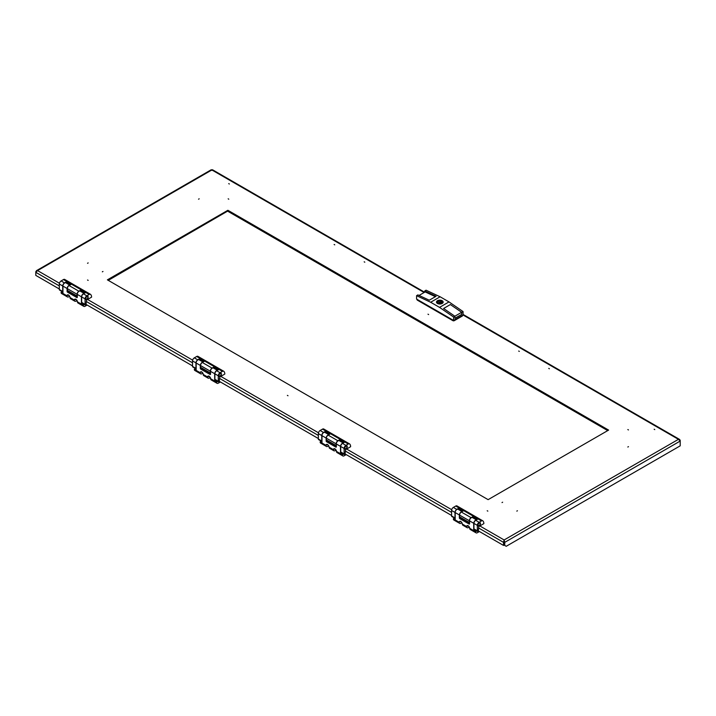 <?xml version="1.0" encoding="UTF-8"?>
<svg xmlns="http://www.w3.org/2000/svg" width="716" height="716" viewBox="0 0 716 716"><rect width="100%" height="100%" fill="white"/><g stroke="black" fill="none" stroke-linecap="round" stroke-linejoin="round"><path stroke-width="1.07" d="M334.121 244.478L334.748 244.836L334.121 244.478M228.726 183.627L229.353 183.985L228.726 183.627M364.175 261.823L364.793 262.181L364.175 261.823M549.387 368.758L548.76 368.391L549.387 368.758M654.773 429.6L654.155 429.242L654.773 429.6M519.333 351.404L518.706 351.046L519.333 351.404M102.343 271.82L102.97 271.462L102.343 271.82M502.014 502.569L502.632 502.211L502.014 502.569M628.46 429.931L627.834 429.564L628.46 429.931M628.46 446.659L627.834 447.017L628.46 446.659M228.162 198.824L228.789 199.182L228.162 198.824M199.182 198.824L198.565 199.182L199.182 198.824M428.624 314.557L427.998 314.19L428.624 314.557M87.54 280.01L88.166 280.368L87.54 280.01M87.54 263.273L88.166 262.915L87.54 263.273M288.002 395.742L287.376 395.384L288.002 395.742M487.838 511.117L487.211 510.759L487.838 511.117M516.818 511.117L517.435 510.759L516.818 511.117M227.885 210.28L608.609 430.092L488.115 499.652L107.391 279.849L227.885 210.28L227.885 210.969L608.018 430.432L227.885 210.969L108.286 280.359M479.854 525.956L504.127 539.971L504.744 542.352L504.153 542.012L504.127 539.971L503.518 542.352L504.109 542.012L504.109 545.091L503.518 545.431L503.518 542.352L478.521 527.925M504.127 540.661L504.109 542.012M35.8 271.615L35.8 272.322L37.554 270.603L36.435 270.684L36.069 271.767M59.312 285.899L35.8 272.322L35.8 275.4L59.312 288.978M86.233 304.515L192.541 365.894M219.454 381.431L318.36 438.532M345.273 454.069L451.581 515.448M478.494 530.986L503.518 545.431M504.127 539.971L678.446 439.338L680.2 441.056L680.2 445.844L506.221 546.29L504.744 545.431L504.744 542.352L680.2 441.056L680.2 440.349L679.565 439.418L678.446 439.338L463.064 314.986L453.595 320.455L416.587 299.091L416.587 295.672L417.92 294.903L429.269 300.219L436.08 296.281L424.731 290.973L424.731 292.173M504.153 542.012L504.153 545.091L504.744 545.431M211.256 170.319L212.482 170.319M439.382 302.34L440.456 302.08L439.382 302.34M437.682 303.324A3.034 1.754 0 0 0 438.174 303.557L438.953 303.101A1.969 1.137 0 0 0 441.799 302.08A1.969 1.137 0 0 0 441.593 301.579L442.372 301.132A3.034 1.754 0 0 0 441.486 300.613L440.707 301.069A1.969 1.137 0 0 0 437.861 302.08A1.969 1.137 0 0 0 438.067 302.591L437.288 303.038A3.034 1.754 0 0 0 437.682 303.324M436.483 302.17A3.347 1.933 180 0 1 437.539 300.845M437.458 303.45A3.347 1.933 180 0 1 436.483 302.08A3.347 1.933 180 0 1 438.55 300.299A3.347 1.933 180 0 1 442.193 300.72A3.347 1.933 180 0 1 443.177 302.08A3.347 1.933 180 0 1 441.11 303.87A3.347 1.933 180 0 1 437.458 303.45M442.193 300.89A3.347 1.933 180 0 1 443.177 302.17M462.554 315.291L462.554 315.675A0.967 0.555 180 0 1 462.267 316.069L454.275 320.679A0.967 0.555 180 0 1 452.915 320.679L417.383 300.174A0.967 0.555 180 0 1 417.106 299.78L417.106 299.395M419.066 295.44L425.17 291.913L435.409 296.675M443.598 308.489L450.391 304.551L443.58 308.48L454.929 316.275L453.595 317.036L439.535 307.379L449.004 301.91L463.064 311.567L461.739 312.337L461.739 314.387L454.929 318.325L454.929 316.275M454.857 316.221L461.65 312.301L450.391 304.569L461.739 312.337M454.929 318.217L461.739 314.387M461.65 312.301L461.65 314.342M453.595 320.455L453.595 317.036M463.064 314.986L463.064 311.567M449.004 301.91L440.125 296.782L426.065 290.204L424.731 290.973M440.125 296.782L430.647 302.259L439.535 307.379M430.647 302.259L416.587 295.672M438.067 303.512L438.067 302.591M440.707 303.101L440.707 301.069M441.486 302.698L441.486 300.613M441.593 302.591L441.593 301.579M607.714 430.602L227.885 211.309M477.393 531.29A1.253 0.725 -60 0 1 477.008 531.254A1.253 0.725 -60 0 1 476.793 530.986L475.558 531.702A2.515 1.45 120 0 0 476.077 532.856L470.233 529.473A2.515 1.45 120 0 1 469.723 528.471L469.705 528.327A2.202 1.271 60 0 0 468.157 525.786A2.202 1.271 60 0 0 467.065 525.669A2.202 1.271 60 0 0 466.608 526.537L467.897 525.929A1.253 0.725 120 0 0 468.049 526.081A1.253 0.725 120 0 0 468.568 526.072M459.574 515.753A2.515 1.45 -60 0 1 461.202 511.94A2.515 1.45 -60 0 1 461.91 511.707M462.088 511.6L458.168 509.345A2.515 1.45 120 0 0 456.906 509.461A2.515 1.45 120 0 0 455.206 513.086M459.574 515.842A2.515 1.45 -60 0 1 459.35 514.974L459.35 518.053L460.173 517.578M469.32 527.057L468.38 527.558A2.515 1.45 -60 0 1 467.127 527.683L462.831 525.204A2.515 1.45 120 0 1 462.321 524.202L462.312 524.049A2.202 1.271 60 0 0 460.755 521.508A2.202 1.271 60 0 0 459.663 521.4A2.202 1.271 60 0 0 459.207 522.259L460.451 521.266M476.274 519.995A2.515 1.45 120 0 0 475.558 520.237A2.515 1.45 120 0 0 473.929 524.04M469.571 521.373A2.515 1.45 -60 0 1 471.271 517.758A2.515 1.45 -60 0 1 472.524 517.632L476.444 519.897M474.985 529.894L474.01 530.466L473.715 529.947L473.715 523.271A2.515 1.45 120 0 0 473.929 524.13M469.571 523.951L469.571 520.872L473.715 523.271M476.077 532.856A2.515 1.45 120 0 0 477.339 532.731L479.425 531.523M467.127 527.683A2.515 1.45 -60 0 1 466.608 526.681M454.633 518.142L453.353 518.885A2.515 1.45 120 0 0 453.881 520.031L459.726 523.405A2.515 1.45 -60 0 1 459.207 522.403M476.453 530.502L476.793 530.986M460.495 521.66A1.253 0.725 120 0 0 460.648 521.812A1.253 0.725 120 0 0 461.167 521.803M461.901 522.752L460.979 523.289A2.515 1.45 -60 0 1 459.726 523.405M453.658 518.715L455.206 519.27L455.206 512.584L459.35 514.974M469.705 528.327L475.558 531.702L475.263 531.191L476.247 530.628M474.01 530.466L475.263 531.191M460.764 517.928L459.645 518.563L469.266 524.121M459.645 518.563L459.35 518.053M479.111 522.796A1.888 1.092 -60 0 1 480.06 522.707A1.888 1.092 -60 0 1 480.347 524.21A1.888 1.092 -60 0 1 479.111 525.875A1.888 1.092 -60 0 1 478.172 525.965A1.888 1.092 -60 0 1 477.885 524.461A1.888 1.092 -60 0 1 479.111 522.796M479.505 522.644A1.888 1.092 -60 0 1 479.55 522.895A1.468 0.85 120 0 0 478.959 522.895M478.816 526.555L483.855 523.62A6.695 3.866 120 0 0 482.906 520.917A2.515 1.45 120 0 0 482.736 520.792A2.515 1.45 120 0 0 481.483 520.917L479.111 522.286A2.515 1.45 120 0 0 477.339 525.365L477.339 530.833A1.253 0.725 120 0 0 477.599 531.406A1.253 0.725 120 0 0 478.225 531.344L478.816 526.555M469.347 522.456A1.253 0.725 120 0 0 469.571 523.002L459.833 517.391A1.253 0.725 -60 0 1 459.574 516.818L469.347 522.456L469.347 520.747L459.574 515.108L459.574 516.818M458.688 509.64L458.831 508.181L456.763 509.38A2.515 1.45 120 0 0 454.982 512.459L454.982 517.928A1.253 0.725 120 0 0 455.206 518.473L451.841 516.531A1.253 0.725 -60 0 1 451.581 515.959L454.982 517.928M458.831 508.181L463.422 510.83L461.355 512.029A2.515 1.45 120 0 0 459.574 515.108M473.043 517.928L473.195 516.469L471.119 517.668A2.515 1.45 120 0 0 469.347 520.747M473.195 516.469L477.778 519.118L475.71 520.317A2.515 1.45 120 0 0 473.929 523.396L473.929 528.864L477.339 530.833M457.148 506.051A2.515 1.45 120 0 0 456.978 505.926A2.515 1.45 120 0 0 455.725 506.051L453.353 507.411A2.515 1.45 120 0 0 451.581 510.49L451.581 515.959M477.599 531.406L474.189 529.437A1.253 0.725 -60 0 1 473.929 528.864M477.787 524.918A1.468 0.85 120 0 0 478.082 525.437A1.888 1.092 -60 0 1 477.84 525.517M479.684 523.011A1.468 0.85 120 0 0 479.55 522.895L479.845 523.065A1.468 0.85 120 0 0 479.111 523.136A1.468 0.85 120 0 0 478.154 524.434A1.468 0.85 120 0 0 478.377 525.607A1.468 0.85 120 0 0 479.111 525.535A1.468 0.85 120 0 0 480.069 524.237A1.468 0.85 120 0 0 479.845 523.065M344.172 454.374A1.253 0.725 -60 0 1 343.787 454.338A1.253 0.725 -60 0 1 343.573 454.078L342.338 454.785A2.515 1.45 120 0 0 342.857 455.94L337.012 452.557A2.515 1.45 120 0 1 336.493 451.554L336.484 451.411A2.202 1.271 60 0 0 334.936 448.869A2.202 1.271 60 0 0 333.835 448.753A2.202 1.271 60 0 0 333.387 449.621L334.676 449.022A1.253 0.725 120 0 0 334.828 449.165A1.253 0.725 120 0 0 335.339 449.165M326.353 438.836A2.515 1.45 -60 0 1 327.982 435.024A2.515 1.45 -60 0 1 328.689 434.791M328.868 434.693L324.948 432.428A2.515 1.45 120 0 0 323.686 432.554A2.515 1.45 120 0 0 321.985 436.169M326.353 438.926A2.515 1.45 -60 0 1 326.129 438.058L326.129 441.137L326.944 440.671M336.081 450.113L335.16 450.641A2.515 1.45 -60 0 1 333.907 450.767L329.611 448.288A2.515 1.45 120 0 1 329.091 447.285L329.083 447.133A2.202 1.271 60 0 0 327.534 444.591A2.202 1.271 60 0 0 326.433 444.484A2.202 1.271 60 0 0 325.986 445.343L327.221 444.35M343.045 443.079A2.515 1.45 120 0 0 342.338 443.32A2.515 1.45 120 0 0 340.709 447.133M336.341 444.457A2.515 1.45 -60 0 1 338.05 440.841A2.515 1.45 -60 0 1 339.303 440.716L343.224 442.98M341.765 452.986L340.789 453.55L340.485 453.031L340.485 446.354A2.515 1.45 120 0 0 340.709 447.214M336.341 447.035L336.341 443.956L340.485 446.354M342.857 455.94A2.515 1.45 120 0 0 344.119 455.815L346.204 454.606M333.907 450.767A2.515 1.45 -60 0 1 333.387 449.764M321.412 441.235L320.133 441.969A2.515 1.45 120 0 0 320.652 443.115L326.505 446.498A2.515 1.45 -60 0 1 325.986 445.486M343.224 453.586L343.573 454.078M327.275 444.743A1.253 0.725 120 0 0 327.427 444.896A1.253 0.725 120 0 0 327.937 444.887M328.68 445.835L327.758 446.372A2.515 1.45 -60 0 1 326.505 446.498M320.428 441.799L321.985 442.354L321.985 435.668L326.129 438.058M336.484 451.411L342.338 454.785L342.042 454.275L343.018 453.711M340.789 453.55L342.042 454.275M327.534 441.011L326.424 441.656L336.046 447.205M326.424 441.656L326.129 441.137M345.891 445.88A1.888 1.092 -60 0 1 346.83 445.791A1.888 1.092 -60 0 1 347.126 447.294A1.888 1.092 -60 0 1 345.891 448.959A1.888 1.092 -60 0 1 344.951 449.048A1.888 1.092 -60 0 1 344.665 447.545A1.888 1.092 -60 0 1 345.891 445.88M346.275 445.728A1.888 1.092 -60 0 1 346.329 445.978A1.468 0.85 120 0 0 345.739 445.987M345.595 449.639L350.625 446.703A6.695 3.866 120 0 0 349.685 444.001A2.515 1.45 120 0 0 349.515 443.875A2.515 1.45 120 0 0 348.262 444.001L345.891 445.37A2.515 1.45 120 0 0 344.119 448.449L344.119 453.917A1.253 0.725 120 0 0 344.378 454.49A1.253 0.725 120 0 0 345.005 454.427L345.595 449.639M339.823 441.011L339.975 439.561L337.898 440.752A2.515 1.45 120 0 0 336.126 443.83L336.126 445.54A1.253 0.725 120 0 0 336.341 446.086M336.341 446.095L326.612 440.474A1.253 0.725 -60 0 1 326.353 439.901L336.126 445.54M325.467 432.724L325.61 431.265L323.543 432.464A2.515 1.45 120 0 0 321.761 435.543L321.761 441.011A1.253 0.725 120 0 0 321.985 441.557L318.62 439.624A1.253 0.725 -60 0 1 318.36 439.042L321.761 441.011M325.61 431.265L330.201 433.914L328.125 435.113A2.515 1.45 120 0 0 326.353 438.192L326.353 439.901M339.975 439.561L344.557 442.211L342.49 443.401A2.515 1.45 120 0 0 340.709 446.48L340.709 451.948L344.119 453.917M323.927 429.135A2.515 1.45 120 0 0 323.757 429.009A2.515 1.45 120 0 0 322.504 429.135L320.133 430.495A2.515 1.45 120 0 0 318.36 433.574L318.36 439.042M344.378 454.49L340.968 452.521A1.253 0.725 -60 0 1 340.709 451.948M344.566 448.001A1.468 0.85 120 0 0 344.861 448.52A1.888 1.092 -60 0 1 344.62 448.601M346.463 446.095A1.468 0.85 120 0 0 346.329 445.978L346.625 446.149A1.468 0.85 120 0 0 345.891 446.22A1.468 0.85 120 0 0 344.933 447.518A1.468 0.85 120 0 0 345.157 448.69A1.468 0.85 120 0 0 345.891 448.619A1.468 0.85 120 0 0 346.848 447.321A1.468 0.85 120 0 0 346.625 446.149M85.132 304.819A1.253 0.725 -60 0 1 84.739 304.774A1.253 0.725 -60 0 1 84.533 304.515L83.298 305.231A2.515 1.45 120 0 0 83.817 306.376L77.972 303.002A2.515 1.45 120 0 1 77.453 302L77.444 301.848A2.202 1.271 60 0 0 75.896 299.306A2.202 1.271 60 0 0 74.795 299.199A2.202 1.271 60 0 0 74.348 300.058L75.627 299.458A1.253 0.725 120 0 0 75.78 299.61A1.253 0.725 120 0 0 76.299 299.601M67.304 289.282A2.515 1.45 -60 0 1 68.933 285.469A2.515 1.45 -60 0 1 69.649 285.228M69.819 285.129L65.899 282.865A2.515 1.45 120 0 0 64.646 282.99A2.515 1.45 120 0 0 62.945 286.615M67.304 289.371A2.515 1.45 -60 0 1 67.089 288.503L67.089 291.582L67.904 291.108M77.042 300.55L76.12 301.087A2.515 1.45 -60 0 1 74.858 301.212L70.571 298.733A2.515 1.45 120 0 1 70.052 297.722L70.043 297.579A2.202 1.271 60 0 0 68.494 295.037A2.202 1.271 60 0 0 67.394 294.929A2.202 1.271 60 0 0 66.946 295.789L68.181 294.795M84.005 293.524A2.515 1.45 120 0 0 83.298 293.757A2.515 1.45 120 0 0 81.669 297.57M77.301 294.903A2.515 1.45 -60 0 1 79.002 291.278A2.515 1.45 -60 0 1 80.255 291.161L84.175 293.417M82.716 303.423L81.74 303.987L81.445 303.477L81.445 296.791A2.515 1.45 120 0 0 81.669 297.659M77.301 297.48L77.301 294.401L81.445 296.791M83.817 306.376A2.515 1.45 120 0 0 85.07 306.251L87.155 305.052M74.858 301.212A2.515 1.45 -60 0 1 74.348 300.201M62.364 291.672L61.093 292.414A2.515 1.45 120 0 0 61.612 293.56L67.456 296.934A2.515 1.45 -60 0 1 66.946 295.932M84.184 304.031L84.533 304.515M68.226 295.189A1.253 0.725 120 0 0 68.387 295.332A1.253 0.725 120 0 0 68.897 295.332M69.64 296.281L68.718 296.809A2.515 1.45 -60 0 1 67.456 296.934M61.388 292.235L62.945 292.79L62.945 286.114L67.089 288.503M77.444 301.848L83.298 305.231L83.002 304.721L83.978 304.148M81.74 303.987L83.002 304.721M68.494 291.448L67.385 292.092L77.006 297.65M67.385 292.092L67.089 291.582M86.851 296.326A1.888 1.092 -60 0 1 87.791 296.227A1.888 1.092 -60 0 1 88.077 297.74A1.888 1.092 -60 0 1 86.851 299.404A1.888 1.092 -60 0 1 85.902 299.494A1.888 1.092 -60 0 1 85.616 297.981A1.888 1.092 -60 0 1 86.851 296.326M87.236 296.164A1.888 1.092 -60 0 1 87.28 296.424A1.468 0.85 120 0 0 86.69 296.424M86.555 300.085L91.585 297.14A6.695 3.866 120 0 0 90.637 294.446A2.515 1.45 120 0 0 90.476 294.321A2.515 1.45 120 0 0 89.214 294.446L86.851 295.815A2.515 1.45 120 0 0 85.07 298.885L85.07 304.354A1.253 0.725 120 0 0 85.329 304.935A1.253 0.725 120 0 0 85.956 304.873L86.555 300.085M77.077 295.985A1.253 0.725 120 0 0 77.301 296.531L67.573 290.92A1.253 0.725 -60 0 1 67.304 290.338L77.077 295.985L77.077 294.276L67.304 288.629L67.304 290.338M66.418 283.169L66.57 281.71L64.494 282.91A2.515 1.45 120 0 0 62.722 285.979L62.722 291.457A1.253 0.725 120 0 0 62.945 292.003L59.571 290.061A1.253 0.725 -60 0 1 59.312 289.488L62.722 291.457M66.57 281.71L71.161 284.359L69.085 285.559A2.515 1.45 120 0 0 67.304 288.629M80.783 291.457L80.926 289.998L78.858 291.197A2.515 1.45 120 0 0 77.077 294.276M80.926 289.998L85.517 292.647L83.441 293.846A2.515 1.45 120 0 0 81.669 296.925L81.669 302.394L85.07 304.354M64.879 279.571A2.515 1.45 120 0 0 64.717 279.446A2.515 1.45 120 0 0 63.456 279.571L61.093 280.94A2.515 1.45 120 0 0 59.312 284.019L59.312 289.488M85.329 304.935L81.928 302.966A1.253 0.725 -60 0 1 81.669 302.394M85.526 298.447A1.468 0.85 120 0 0 85.822 298.957A1.888 1.092 -60 0 1 85.571 299.046M87.415 296.531A1.468 0.85 120 0 0 87.28 296.424L87.585 296.594A1.468 0.85 120 0 0 86.851 296.666A1.468 0.85 120 0 0 85.893 297.954A1.468 0.85 120 0 0 86.117 299.136A1.468 0.85 120 0 0 86.851 299.055A1.468 0.85 120 0 0 87.808 297.767A1.468 0.85 120 0 0 87.585 296.594M218.353 381.735A1.253 0.725 -60 0 1 217.959 381.691A1.253 0.725 -60 0 1 217.754 381.431L216.518 382.147A2.515 1.45 120 0 0 217.037 383.293L211.193 379.919A2.515 1.45 120 0 1 210.674 378.916L210.665 378.764A2.202 1.271 60 0 0 209.117 376.222A2.202 1.271 60 0 0 208.016 376.115A2.202 1.271 60 0 0 207.568 376.974L208.857 376.374A1.253 0.725 120 0 0 209.009 376.526A1.253 0.725 120 0 0 209.519 376.518M200.534 366.198A2.515 1.45 -60 0 1 202.163 362.385A2.515 1.45 -60 0 1 202.87 362.144M203.04 362.045L199.12 359.781A2.515 1.45 120 0 0 197.867 359.906A2.515 1.45 120 0 0 196.166 363.531M200.534 366.288A2.515 1.45 -60 0 1 200.31 365.42L200.31 368.498L201.124 368.024M210.262 377.466L209.341 378.003A2.515 1.45 -60 0 1 208.079 378.129L203.791 375.649A2.515 1.45 120 0 1 203.272 374.638L203.263 374.495A2.202 1.271 60 0 0 201.715 371.953A2.202 1.271 60 0 0 200.614 371.846A2.202 1.271 60 0 0 200.167 372.705L201.402 371.711M217.225 370.44A2.515 1.45 120 0 0 216.518 370.673A2.515 1.45 120 0 0 214.889 374.486M210.522 371.819A2.515 1.45 -60 0 1 212.222 368.194A2.515 1.45 -60 0 1 213.484 368.069L217.404 370.333M215.946 380.339L214.961 380.903L214.666 380.393L214.666 373.707A2.515 1.45 120 0 0 214.889 374.575M210.522 374.396L210.522 371.318L214.666 373.707M217.037 383.293A2.515 1.45 120 0 0 218.291 383.167L220.385 381.968M208.079 378.129A2.515 1.45 -60 0 1 207.568 377.117M195.593 368.588L194.313 369.322A2.515 1.45 120 0 0 194.833 370.476L200.677 373.85A2.515 1.45 -60 0 1 200.167 372.848M217.404 380.948L217.754 381.431M201.456 372.105A1.253 0.725 120 0 0 201.608 372.248A1.253 0.725 120 0 0 202.118 372.248M202.861 373.197L201.939 373.725A2.515 1.45 -60 0 1 200.677 373.85M194.609 369.152L196.166 369.707L196.166 363.03L200.31 365.42M210.665 378.764L216.518 382.147L216.223 381.628L217.199 381.064M214.961 380.903L216.223 381.628M201.715 368.364L200.605 369.009L210.227 374.566M200.605 369.009L200.31 368.498M220.072 373.242A1.888 1.092 -60 0 1 221.011 373.143A1.888 1.092 -60 0 1 221.298 374.656A1.888 1.092 -60 0 1 220.072 376.312A1.888 1.092 -60 0 1 219.132 376.41A1.888 1.092 -60 0 1 218.836 374.898A1.888 1.092 -60 0 1 220.072 373.242M220.456 373.081A1.888 1.092 -60 0 1 220.51 373.34A1.468 0.85 120 0 0 219.91 373.34M219.776 377.001L224.806 374.056A6.695 3.866 120 0 0 223.857 371.362A2.515 1.45 120 0 0 223.696 371.237A2.515 1.45 120 0 0 222.434 371.362L220.072 372.723A2.515 1.45 120 0 0 218.291 375.802L218.291 381.27A1.253 0.725 120 0 0 218.55 381.852A1.253 0.725 120 0 0 219.186 381.789L219.776 377.001M210.298 372.902A1.253 0.725 120 0 0 210.522 373.448L200.793 367.836A1.253 0.725 -60 0 1 200.534 367.254L210.298 372.902L210.298 371.192L200.534 365.545L200.534 367.254M199.639 360.085L199.791 358.627L197.714 359.826A2.515 1.45 120 0 0 195.942 362.896L195.942 368.364A1.253 0.725 120 0 0 196.166 368.919L192.801 366.977A1.253 0.725 -60 0 1 192.541 366.404L195.942 368.364M199.791 358.627L204.382 361.276L202.306 362.475A2.515 1.45 120 0 0 200.534 365.545M214.003 368.373L214.147 366.914L212.079 368.114A2.515 1.45 120 0 0 210.298 371.192M214.147 366.914L218.738 369.563L216.662 370.763A2.515 1.45 120 0 0 214.889 373.841L214.889 379.31L218.291 381.27M198.099 356.487A2.515 1.45 120 0 0 197.938 356.362A2.515 1.45 120 0 0 196.685 356.487L194.313 357.857A2.515 1.45 120 0 0 192.541 360.936L192.541 366.404M218.55 381.852L215.149 379.883A1.253 0.725 -60 0 1 214.889 379.31M218.747 375.363A1.468 0.85 120 0 0 219.042 375.873A1.888 1.092 -60 0 1 218.792 375.963M220.635 373.448A1.468 0.85 120 0 0 220.51 373.34L220.805 373.51A1.468 0.85 120 0 0 220.072 373.582A1.468 0.85 120 0 0 219.114 374.871A1.468 0.85 120 0 0 219.338 376.043A1.468 0.85 120 0 0 220.072 375.972A1.468 0.85 120 0 0 221.029 374.683A1.468 0.85 120 0 0 220.805 373.51M424.14 292.513L211.873 169.96L37.554 270.603L59.428 283.232M87.585 299.485L192.649 360.148M220.814 376.401L318.477 432.786M346.634 449.039L451.698 509.702M86.251 301.454L192.541 362.815M219.481 378.37L318.36 435.453M345.3 451.008L451.581 512.37M442.049 300.801A3.141 1.817 180 0 1 442.049 303.369A3.141 1.817 180 0 1 437.61 303.369A3.141 1.817 180 0 1 437.61 300.801A3.141 1.817 180 0 1 442.049 300.801M454.275 320.061L454.275 320.679M462.267 316.069L462.267 315.452M452.915 320.679L452.915 320.061M417.383 299.556L417.383 300.174M473.715 529.947L474.395 529.554M466.608 526.537L462.312 524.049M459.207 522.259L453.353 518.885M471.119 517.668L461.355 512.029M479.111 522.286L475.71 520.317M481.483 520.917L455.725 506.051M456.763 509.38L453.353 507.411M454.982 512.459L451.581 510.49M477.339 525.365L473.929 523.396M477.483 519.297L473.043 516.728M458.688 508.441L463.127 511M340.485 453.031L341.174 452.637M333.387 449.621L329.083 447.133M325.986 445.343L320.133 441.969M337.898 440.752L328.125 435.113M345.891 445.37L342.49 443.401M348.262 444.001L322.504 429.135M323.543 432.464L320.133 430.495M321.761 435.543L318.36 433.574M344.119 448.449L340.709 446.48M336.126 443.83L326.353 438.192M344.262 442.381L339.823 439.812M325.467 431.524L329.906 434.084M81.445 303.477L82.125 303.083M74.348 300.058L70.043 297.579M66.946 295.789L61.093 292.414M78.858 291.197L69.085 285.559M86.851 295.815L83.441 293.846M89.214 294.446L63.456 279.571M64.494 282.91L61.093 280.94M62.722 285.979L59.312 284.019M85.07 298.885L81.669 296.925M85.222 292.817L80.783 290.257M66.418 281.97L70.857 284.529M214.666 380.393L215.355 379.999M207.568 376.974L203.263 374.495M200.167 372.705L194.313 369.322M212.079 368.114L202.306 362.475M220.072 372.723L216.662 370.763M222.434 371.362L196.685 356.487M197.714 359.826L194.313 357.857M195.942 362.896L192.541 360.936M218.291 375.802L214.889 373.841M218.443 369.733L214.003 367.174M199.639 358.886L204.087 361.446M36.435 270.684L211.318 169.71M212.419 169.71L424.633 292.235M463.064 314.422L679.565 439.418M440.456 302.08L440.456 303.163M443.177 302.259L442.157 300.792C439.248 299.78 437.36 300.272 436.483 302.259M439.203 302.08L439.203 303.163M469.66 527.961L468.676 527.388M454.508 518.08L453.443 518.688M482.736 520.792L456.978 505.926M336.43 451.044L335.446 450.471M321.287 441.163L320.222 441.772M349.515 443.875L323.757 429.009M77.391 301.49L76.406 300.917M62.247 291.6L61.182 292.218M90.476 294.321L64.717 279.446M210.611 378.397L209.627 377.833M195.468 368.516L194.403 369.134M223.696 371.237L197.938 356.362"/></g></svg>
